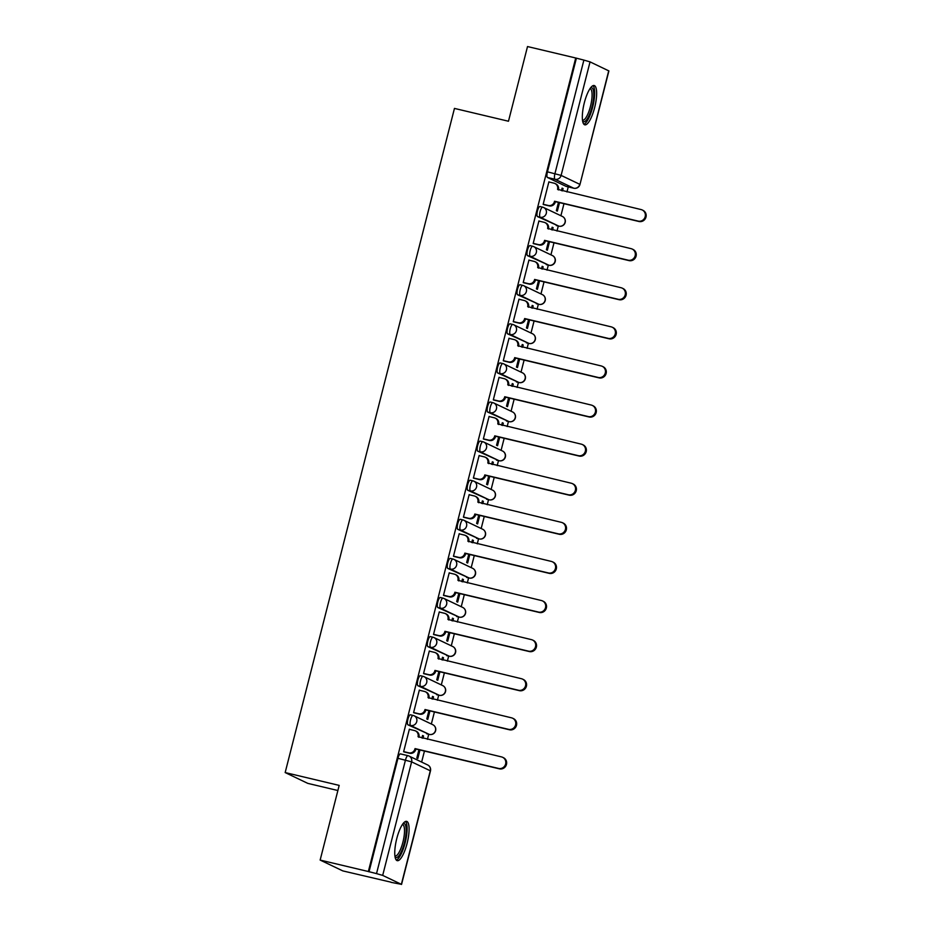 <?xml version="1.0" encoding="UTF-8"?>
<svg xmlns="http://www.w3.org/2000/svg" width="931" height="931" viewBox="0 0 931 931"><rect width="100%" height="100%" fill="white"/><g stroke="black" fill="none" stroke-linecap="round" stroke-linejoin="round"><path stroke-width="1.4" d="M413.015 715.415L410.513 714.822A5.179 1.431 103.4 0 0 410.431 714.799A5.179 1.431 103.4 0 0 407.918 719.209A5.179 1.431 103.4 0 0 407.953 724.842L410.618 725.482A5.179 1.431 -76.6 0 1 410.583 719.838A5.179 1.431 -76.6 0 1 413.096 715.427A5.179 1.431 -76.6 0 1 413.178 715.45A5.179 4.969 115.5 0 1 416.739 721.618A5.179 4.969 -64.5 0 1 410.618 725.482L429.296 734.408A5.179 4.969 -64.5 0 0 432.81 724.714A5.179 5.179 0 0 1 429.377 734.431A5.179 1.431 -76.6 0 1 429.296 734.408L407.953 724.842M422.977 676.313L420.475 675.72A5.179 1.431 103.4 0 0 420.393 675.697A5.179 1.431 103.4 0 0 417.879 680.107A5.179 1.431 103.4 0 0 417.926 685.751L420.591 686.38A5.179 1.431 -76.6 0 1 420.544 680.736A5.179 1.431 -76.6 0 1 423.058 676.325A5.179 1.431 -76.6 0 1 423.14 676.36A5.179 4.969 115.5 0 1 426.712 682.516A5.179 4.969 -64.5 0 1 420.591 686.38L439.269 695.306A5.179 4.969 -64.5 0 0 442.772 685.623A5.179 5.179 0 0 1 439.351 695.329A5.179 1.431 -76.6 0 1 439.269 695.306L417.926 685.751M432.938 637.223L430.448 636.629A5.179 1.431 103.4 0 0 430.366 636.595A5.179 1.431 103.4 0 0 427.841 641.005A5.179 1.431 103.4 0 0 427.888 646.649L430.553 647.289A5.179 1.431 -76.6 0 1 430.506 641.645A5.179 1.431 -76.6 0 1 433.031 637.235A5.179 1.431 -76.6 0 1 433.113 637.258A5.179 4.969 115.5 0 1 436.674 643.426A5.179 4.969 -64.5 0 1 430.553 647.289L449.231 656.204A5.179 4.969 -64.5 0 0 452.745 646.521A5.179 5.179 0 0 1 449.312 656.239A5.179 1.431 -76.6 0 1 449.231 656.204L427.888 646.649M442.912 598.121L440.41 597.527A5.179 1.431 103.4 0 0 440.328 597.504A5.179 1.431 103.4 0 0 437.814 601.915A5.179 1.431 103.4 0 0 437.849 607.559L440.514 608.187A5.179 1.431 -76.6 0 1 440.479 602.543A5.179 1.431 -76.6 0 1 442.993 598.133A5.179 1.431 -76.6 0 1 443.075 598.168A5.179 4.969 115.5 0 1 446.636 604.324A5.179 4.969 -64.5 0 1 440.514 608.187L459.192 617.113A5.179 4.969 -64.5 0 0 462.707 607.419A5.179 5.179 0 0 1 459.274 617.137A5.179 1.431 -76.6 0 1 459.192 617.113L437.849 607.559M452.873 559.031L450.371 558.437A5.179 1.431 103.4 0 0 450.29 558.402A5.179 1.431 103.4 0 0 447.776 562.813A5.179 1.431 103.4 0 0 447.823 568.457L450.488 569.085A5.179 1.431 -76.6 0 1 450.441 563.453A5.179 1.431 -76.6 0 1 452.955 559.042A5.179 1.431 -76.6 0 1 453.036 559.066A5.179 4.969 115.5 0 1 456.609 565.233A5.179 4.969 -64.5 0 1 450.488 569.085L469.166 578.011A5.179 4.969 -64.5 0 0 472.669 568.329A5.179 5.179 0 0 1 469.247 578.046A5.179 1.431 -76.6 0 1 469.166 578.011L447.823 568.457M462.835 519.929L460.345 519.335A5.179 1.431 103.4 0 0 460.263 519.312A5.179 1.431 103.4 0 0 457.749 523.722A5.179 1.431 103.4 0 0 457.784 529.355L460.449 529.995A5.179 1.431 -76.6 0 1 460.403 524.351A5.179 1.431 -76.6 0 1 462.928 519.94A5.179 1.431 -76.6 0 1 463.01 519.964A5.179 4.969 115.5 0 1 466.571 526.131A5.179 4.969 -64.5 0 1 460.449 529.995L479.128 538.921A5.179 4.969 -64.5 0 0 482.642 529.227A5.179 5.179 0 0 1 479.209 538.944A5.179 1.431 -76.6 0 1 479.128 538.921L457.784 529.355M472.808 480.827L470.306 480.233A5.179 1.431 103.4 0 0 470.225 480.21A5.179 1.431 103.4 0 0 467.711 484.62A5.179 1.431 103.4 0 0 467.746 490.265L470.411 490.893A5.179 1.431 -76.6 0 1 470.376 485.249A5.179 1.431 -76.6 0 1 472.89 480.838A5.179 1.431 -76.6 0 1 472.971 480.873A5.179 4.969 115.5 0 1 476.544 487.029A5.179 4.969 -64.5 0 1 470.411 490.893L489.089 499.819A5.179 4.969 -64.5 0 0 492.604 490.137A5.179 5.179 0 0 1 489.171 499.842A5.179 1.431 -76.6 0 1 489.089 499.819L467.746 490.265M482.77 441.736L480.268 441.143A5.179 1.431 103.4 0 0 480.187 441.108A5.179 1.431 103.4 0 0 477.673 445.518A5.179 1.431 103.4 0 0 477.719 451.163L480.384 451.803A5.179 1.431 -76.6 0 1 480.338 446.158A5.179 1.431 -76.6 0 1 482.852 441.748A5.179 1.431 -76.6 0 1 482.933 441.771A5.179 4.969 115.5 0 1 486.506 447.939A5.179 4.969 -64.5 0 1 480.384 451.803L499.063 460.717A5.179 4.969 -64.5 0 0 502.565 451.035A5.179 5.179 0 0 1 499.144 460.752A5.179 1.431 -76.6 0 1 499.063 460.717L477.719 451.163M492.732 402.634L490.241 402.041A5.179 1.431 103.4 0 0 490.16 402.017A5.179 1.431 103.4 0 0 487.646 406.428A5.179 1.431 103.4 0 0 487.681 412.072L490.346 412.701A5.179 1.431 -76.6 0 1 490.311 407.056A5.179 1.431 -76.6 0 1 492.825 402.646A5.179 1.431 -76.6 0 1 492.906 402.681A5.179 4.969 115.5 0 1 496.467 408.837A5.179 4.969 -64.5 0 1 490.346 412.701L509.024 421.627A5.179 4.969 -64.5 0 0 512.539 411.933A5.179 5.179 0 0 1 509.106 421.65A5.179 1.431 -76.6 0 1 509.024 421.627L487.681 412.072M502.705 363.544L500.203 362.95A5.179 1.431 103.4 0 0 500.122 362.915A5.179 1.431 103.4 0 0 497.608 367.326A5.179 1.431 103.4 0 0 497.654 372.97L500.319 373.599A5.179 1.431 -76.6 0 1 500.273 367.966A5.179 1.431 -76.6 0 1 502.787 363.555A5.179 1.431 -76.6 0 1 502.868 363.579A5.179 4.969 115.5 0 1 506.441 369.747A5.179 4.969 -64.5 0 1 500.319 373.599L518.986 382.525A5.179 4.969 -64.5 0 0 522.5 372.842A5.179 5.179 0 0 1 519.067 382.56A5.179 1.431 -76.6 0 1 518.986 382.525L497.654 372.97M512.667 324.442L510.165 323.848A5.179 1.431 103.4 0 0 510.095 323.825A5.179 1.431 103.4 0 0 507.57 328.236A5.179 1.431 103.4 0 0 507.616 333.868L510.281 334.508A5.179 1.431 -76.6 0 1 510.235 328.864A5.179 1.431 -76.6 0 1 512.748 324.454A5.179 1.431 -76.6 0 1 512.83 324.477A5.179 4.969 115.5 0 1 516.402 330.645A5.179 4.969 -64.5 0 1 510.281 334.508L528.959 343.434A5.179 4.969 -64.5 0 0 532.474 333.74A5.179 5.179 0 0 1 529.041 343.458A5.179 1.431 -76.6 0 1 528.959 343.434L507.616 333.868M522.64 285.34L520.138 284.746A5.179 1.431 103.4 0 0 520.057 284.723A5.179 1.431 103.4 0 0 517.543 289.134A5.179 1.431 103.4 0 0 517.578 294.778L520.243 295.406A5.179 1.431 -76.6 0 1 520.208 289.762A5.179 1.431 -76.6 0 1 522.722 285.351A5.179 1.431 -76.6 0 1 522.803 285.386A5.179 4.969 115.5 0 1 526.364 291.543A5.179 4.969 -64.5 0 1 520.243 295.406L538.921 304.332A5.179 4.969 -64.5 0 0 542.436 294.65A5.179 5.179 0 0 1 539.002 304.356A5.179 1.431 -76.6 0 1 538.921 304.332L517.578 294.778M532.602 246.25L530.1 245.656A5.179 1.431 103.4 0 0 530.018 245.621A5.179 1.431 103.4 0 0 527.505 250.032A5.179 1.431 103.4 0 0 527.551 255.676L530.216 256.316A5.179 1.431 -76.6 0 1 530.17 250.672A5.179 1.431 -76.6 0 1 532.683 246.261A5.179 1.431 -76.6 0 1 532.765 246.284A5.179 4.969 115.5 0 1 536.337 252.452A5.179 4.969 -64.5 0 1 530.216 256.316L548.894 265.23A5.179 4.969 -64.5 0 0 552.397 255.548A5.179 5.179 0 0 1 548.964 265.265A5.179 1.431 -76.6 0 1 548.894 265.23L527.551 255.676M542.564 207.148L540.073 206.554A5.179 1.431 103.4 0 0 539.992 206.531A5.179 1.431 103.4 0 0 537.466 210.941A5.179 1.431 103.4 0 0 537.513 216.586L540.178 217.214A5.179 1.431 -76.6 0 1 540.131 211.57A5.179 1.431 -76.6 0 1 542.657 207.159A5.179 1.431 -76.6 0 1 542.726 207.194A5.179 4.969 115.5 0 1 546.299 213.35A5.179 4.969 -64.5 0 1 540.178 217.214L558.856 226.14A5.179 4.969 -64.5 0 0 562.371 216.446A5.179 5.179 0 0 1 558.937 226.163A5.179 1.431 -76.6 0 1 558.856 226.14L537.513 216.586M594.63 107.635A20.203 5.586 103.4 0 0 594.153 85.524A20.203 5.586 103.4 0 0 584.342 102.724A20.203 5.586 103.4 0 0 584.819 124.835A20.203 5.586 103.4 0 0 594.63 107.635M407.068 843.474A20.203 5.586 103.4 0 0 406.591 821.351A20.203 5.586 103.4 0 0 396.781 838.552A20.203 5.586 103.4 0 0 397.258 860.675A20.203 5.586 103.4 0 0 407.068 843.474M320.148 860.069L339.187 785.392L285.165 772.567L454.456 108.415L508.477 121.239L527.516 46.55L575.719 57.99L368.35 871.521L320.148 860.069L342.783 870.892L391.02 882.181M421.638 762.07L424.455 751.049M427.434 739.33L428.726 734.28M431.344 724.015L434.416 711.959M437.407 700.228L438.687 695.178M441.306 684.913L444.378 672.857M447.369 661.138L448.661 656.087M451.279 645.823L454.351 633.767M457.33 622.036L458.622 616.985M461.241 606.721L464.313 594.665M467.304 582.946L468.596 577.883M471.202 567.619L474.275 555.563M477.266 543.844L478.557 538.793M481.176 528.529L484.248 516.472M487.239 504.742L488.519 499.691M491.137 489.427L494.21 477.37M497.201 465.651L498.492 460.601M501.099 450.336L504.171 438.28M507.162 426.549L508.454 421.499M511.072 411.234L514.145 399.178M517.136 387.459L518.416 382.397M521.034 372.132L524.106 360.076M527.097 348.357L528.389 343.306M530.996 333.042L534.08 320.986M537.059 309.255L538.351 304.204M540.969 293.94L544.041 281.884M547.032 270.165L548.312 265.114M550.931 254.85L554.003 242.793M556.994 231.063L558.286 226.012M560.893 215.748L563.977 203.691M566.956 191.972L568.247 186.91M337.872 790.524L307.8 783.378L285.165 772.567M390.985 882.332L401.366 884.322L382.688 875.396L376.52 873.615L405.462 760.08A5.179 1.431 -76.6 0 1 407.976 755.669A5.179 1.431 -76.6 0 1 408.057 755.704A5.179 4.969 -64.5 0 1 409.012 756.042A5.179 5.179 0 0 0 407.976 755.669L400.47 753.889A5.179 1.431 -76.6 0 1 400.551 753.924L407.894 755.658M368.35 871.521L376.52 873.615M566.327 186.444A5.179 1.431 -76.6 0 1 566.234 186.433A5.179 1.431 -76.6 0 1 566.153 186.409L547.475 177.484L554.992 179.264A5.179 1.431 -76.6 0 1 554.946 173.62L583.888 60.096L590.045 61.877L608.897 70.931L579.966 184.454L608.723 70.791M583.888 60.096L575.719 57.99M549.511 182.115L548.894 181.813L543.145 204.366L544.17 204.704M558.46 202.376L556.342 210.674L557.332 211.151L559.508 202.632M552.525 230.004L553.119 227.688L552.071 227.443M553.119 227.688L552.13 227.222L551.478 229.759M539.549 221.206L538.921 220.915L533.172 243.468L534.196 243.806M548.487 241.478L546.381 249.776L547.37 250.253L549.534 241.723M542.564 269.106L543.145 266.79L542.098 266.545M543.145 266.79L542.156 266.313L541.516 268.85M529.576 260.308L528.959 260.005L523.21 282.57L524.234 282.896M538.525 280.58L536.407 288.866L537.396 289.343L539.573 280.825M532.59 308.196L533.184 305.88L532.136 305.636M533.184 305.88L532.195 305.415L531.543 307.952M519.614 299.398L518.998 299.107L513.249 321.661L514.273 321.998M528.564 319.67L526.446 327.968L527.435 328.445L529.611 319.927M522.628 347.298L523.222 344.982L522.175 344.738M523.222 344.982L522.233 344.505L521.581 347.042M509.653 338.5L509.024 338.209L503.275 360.763L504.299 361.088M518.59 358.772L516.484 367.07L517.473 367.536L519.638 359.017M512.667 386.388L513.249 384.084L512.201 383.828M513.249 384.084L512.259 383.607L511.619 386.144M499.679 377.602L499.063 377.299L493.314 399.853L494.338 400.19M508.629 397.863L506.511 406.16L507.5 406.638L509.676 398.119M502.693 425.49L503.287 423.174L502.24 422.93M503.287 423.174L502.298 422.709L501.646 425.246M489.718 416.692L489.101 416.401L483.352 438.955L484.376 439.292M498.667 436.965L496.549 445.262L497.538 445.74L499.714 437.209M492.732 464.592L493.325 462.276L492.278 462.032M493.325 462.276L492.336 461.799L491.684 464.336M479.744 455.794L479.128 455.492L473.379 478.057L474.403 478.383M488.694 476.067L486.576 484.353L487.576 484.83L489.741 476.311M482.77 503.683L483.352 501.367L482.305 501.122M483.352 501.367L482.363 500.901L481.723 503.438M469.783 494.885L469.166 494.594L463.417 517.147L464.441 517.485M478.732 515.157L476.614 523.455L477.603 523.932L479.779 515.413M472.797 542.785L473.39 540.469L472.343 540.224M473.39 540.469L472.401 539.992L471.749 542.529M459.821 533.987L459.204 533.696L453.455 556.249L454.479 556.575M468.759 554.259L466.652 562.557L467.641 563.022L469.806 554.504M462.835 581.875L463.429 579.571L462.381 579.315M463.429 579.571L462.428 579.094L461.788 581.631M449.848 573.089L449.231 572.786L443.482 595.34L444.506 595.677M458.797 593.35L456.679 601.647L457.68 602.124L459.844 593.606M452.873 620.977L453.455 618.661L452.408 618.417M453.455 618.661L452.466 618.196L451.826 620.733M439.886 612.179L439.269 611.888L433.52 634.442L434.544 634.779M448.835 632.452L446.717 640.749L447.706 641.226L449.882 632.696M442.9 660.079L443.493 657.763L442.446 657.519M443.493 657.763L442.504 657.286L441.853 659.823M429.924 651.281L429.307 650.978L423.547 673.544L424.583 673.869M438.862 671.554L436.755 679.839L437.745 680.317L439.909 671.798M432.938 699.169L433.532 696.853L432.484 696.609M433.532 696.853L432.531 696.388L431.891 698.925M419.951 690.371L419.334 690.08L413.585 712.634L414.609 712.971M428.9 710.644L426.782 718.941L427.771 719.419L429.947 710.9M422.977 738.271L423.558 735.956L422.511 735.711M423.558 735.956L422.569 735.478L421.929 738.015M409.989 729.473L409.372 729.182L403.623 751.736L404.648 752.062M562.487 190.902L563.08 188.597L562.033 188.341M563.08 188.597L562.091 188.12L561.44 190.657M418.938 749.746L416.82 758.043L417.81 758.509L419.986 749.99M369.013 871.835L397.944 758.3A5.179 1.431 -76.6 0 1 400.47 753.889M576.37 58.304L547.44 171.839A5.179 1.431 103.4 0 0 547.475 177.484M543.169 204.261L548.324 205.483A5.179 4.969 -64.5 0 0 554.445 201.62L555.307 202.027A5.179 4.969 115.5 0 1 549.185 205.891L543.518 204.552M554.55 201.247L638.119 221.089A5.958 5.714 -64.5 0 0 642.157 209.941A5.958 5.714 -64.5 0 0 641.052 209.556L557.576 189.342A5.179 4.969 -64.5 0 0 554.969 183.512L555.83 183.931A5.179 4.969 115.5 0 1 558.437 189.749L558.391 189.936M642.157 209.941L643.007 210.359A5.958 5.714 115.5 0 1 638.969 221.497L555.4 201.655M554.969 183.512A5.179 4.969 -64.5 0 0 554.015 183.174L548.859 181.952M533.207 243.363L538.362 244.585A5.179 4.969 -64.5 0 0 544.484 240.722L545.345 241.129A5.179 4.969 115.5 0 1 539.224 244.993L533.544 243.643M544.577 240.349L628.146 260.18A5.958 5.714 -64.5 0 0 632.184 249.043A5.958 5.714 -64.5 0 0 631.09 248.658L547.614 228.444A5.179 4.969 -64.5 0 0 545.007 222.614L545.857 223.021A5.179 4.969 115.5 0 1 548.475 228.851L548.429 229.026M632.184 249.043L633.045 249.45A5.958 5.714 115.5 0 1 629.007 260.599L545.438 240.757M545.007 222.614A5.179 4.969 -64.5 0 0 544.041 222.276L538.886 221.054M523.234 282.454L528.401 283.676A5.179 4.969 -64.5 0 0 534.522 279.812L535.372 280.231A5.179 4.969 115.5 0 1 529.25 284.095L523.583 282.745M534.615 279.44L618.184 299.282A5.958 5.714 -64.5 0 0 622.222 288.144A5.958 5.714 -64.5 0 0 621.117 287.749L537.653 267.534A5.179 4.969 -64.5 0 0 535.034 261.716L535.895 262.123A5.179 4.969 115.5 0 1 538.502 267.942L538.455 268.128M622.222 288.144L623.083 288.552A5.958 5.714 115.5 0 1 619.045 299.689L535.476 279.847M535.034 261.716A5.179 4.969 -64.5 0 0 534.08 261.378L528.924 260.145M590.557 87.828A17.491 4.83 -76.6 0 1 593.513 91.133A17.491 4.83 -76.6 0 1 590.347 112.267A17.491 4.83 -76.6 0 1 582.643 121.158M582.492 120.157A16.188 4.48 103.4 0 0 582.597 120.192A16.188 4.48 103.4 0 0 589.428 109.951A16.188 4.48 103.4 0 0 591.86 91.855A16.188 4.48 103.4 0 0 590.079 88.678A16.188 4.48 103.4 0 0 589.975 88.654M583.842 124.207A20.075 5.551 103.4 0 0 591.86 110.056A20.075 5.551 103.4 0 0 594.397 89.12A20.075 5.551 103.4 0 0 593 85.652M402.995 823.656A17.491 4.83 -76.6 0 1 405.951 826.961A17.491 4.83 -76.6 0 1 402.786 848.094A17.491 4.83 -76.6 0 1 395.081 856.997M394.93 855.985A16.188 4.48 103.4 0 0 395.035 856.02A16.188 4.48 103.4 0 0 401.866 845.779A16.188 4.48 103.4 0 0 404.298 827.682A16.188 4.48 103.4 0 0 402.518 824.505A16.188 4.48 103.4 0 0 402.413 824.494M396.28 860.035A20.075 5.551 103.4 0 0 404.298 845.883A20.075 5.551 103.4 0 0 406.835 824.947A20.075 5.551 103.4 0 0 405.439 821.479M513.272 321.556L518.427 322.778A5.179 4.969 -64.5 0 0 524.549 318.914L525.41 319.321A5.179 4.969 115.5 0 1 519.289 323.185L513.621 321.835M524.642 318.542L608.222 338.372A5.958 5.714 -64.5 0 0 612.261 327.235A5.958 5.714 -64.5 0 0 611.155 326.851L527.679 306.636A5.179 4.969 -64.5 0 0 525.072 300.806L525.934 301.213A5.179 4.969 115.5 0 1 528.54 307.044L528.494 307.23M612.261 327.235L613.11 327.642A5.958 5.714 115.5 0 1 609.072 338.791L525.503 318.949M525.072 300.806A5.179 4.969 -64.5 0 0 524.118 300.469L518.963 299.247M503.31 360.646L508.466 361.88A5.179 4.969 -64.5 0 0 514.587 358.016L515.448 358.423A5.179 4.969 115.5 0 1 509.327 362.287L503.648 360.937M514.68 357.632L598.249 377.474A5.958 5.714 -64.5 0 0 602.287 366.337A5.958 5.714 -64.5 0 0 601.193 365.941L517.717 345.727A5.179 4.969 -64.5 0 0 515.111 339.908L515.96 340.315A5.179 4.969 115.5 0 1 518.579 346.146L518.532 346.32M602.287 366.337L603.148 366.744A5.958 5.714 115.5 0 1 599.11 377.881L515.541 358.051M515.111 339.908A5.179 4.969 -64.5 0 0 514.145 339.571L508.989 338.349M493.337 399.748L498.492 400.97A5.179 4.969 -64.5 0 0 504.625 397.106L505.475 397.514A5.179 4.969 115.5 0 1 499.353 401.377L493.686 400.039M504.718 396.734L588.287 416.576A5.958 5.714 -64.5 0 0 592.325 405.427A5.958 5.714 -64.5 0 0 591.22 405.043L507.756 384.829A5.179 4.969 -64.5 0 0 505.137 378.998L505.999 379.417A5.179 4.969 115.5 0 1 508.605 385.236L508.559 385.422M592.325 405.427L593.187 405.846A5.958 5.714 115.5 0 1 589.148 416.983L505.58 397.141M505.137 378.998A5.179 4.969 -64.5 0 0 504.183 378.661L499.028 377.439M483.375 438.85L488.531 440.072A5.179 4.969 -64.5 0 0 494.652 436.208L495.513 436.616A5.179 4.969 115.5 0 1 489.392 440.479L483.713 439.129M494.745 435.836L578.326 455.666A5.958 5.714 -64.5 0 0 582.364 444.529A5.958 5.714 -64.5 0 0 581.258 444.145L497.782 423.931A5.179 4.969 -64.5 0 0 495.176 418.1L496.037 418.508A5.179 4.969 115.5 0 1 498.644 424.338L498.597 424.513M582.364 444.529L583.213 444.937A5.958 5.714 115.5 0 1 579.175 456.074L495.606 436.243M495.176 418.1A5.179 4.969 -64.5 0 0 494.221 417.763L489.066 416.541M473.414 477.94L478.569 479.162A5.179 4.969 -64.5 0 0 484.69 475.299L485.551 475.718A5.179 4.969 115.5 0 1 479.43 479.581L473.751 478.231M484.783 474.926L568.352 494.768A5.958 5.714 -64.5 0 0 572.39 483.631A5.958 5.714 -64.5 0 0 571.297 483.236L487.821 463.021A5.179 4.969 -64.5 0 0 485.202 457.202L486.063 457.61A5.179 4.969 115.5 0 1 488.682 463.429L488.635 463.615M572.39 483.631L573.252 484.039A5.958 5.714 115.5 0 1 569.213 495.176L485.645 475.334M485.202 457.202A5.179 4.969 -64.5 0 0 484.248 456.865L479.093 455.631M463.44 517.042L468.596 518.264A5.179 4.969 -64.5 0 0 474.729 514.401L475.578 514.808A5.179 4.969 115.5 0 1 469.457 518.672L463.789 517.322M474.822 514.028L558.391 533.859A5.958 5.714 -64.5 0 0 562.429 522.722A5.958 5.714 -64.5 0 0 561.323 522.338L477.847 502.123A5.179 4.969 -64.5 0 0 475.241 496.293L476.102 496.7A5.179 4.969 115.5 0 1 478.709 502.531L478.662 502.717M562.429 522.722L563.29 523.129A5.958 5.714 115.5 0 1 559.252 534.278L475.671 514.436M475.241 496.293A5.179 4.969 -64.5 0 0 474.286 495.955L469.131 494.733M453.478 556.133L458.634 557.355A5.179 4.969 -64.5 0 0 464.755 553.503L465.616 553.91A5.179 4.969 115.5 0 1 459.495 557.774L453.816 556.424M464.848 553.119L548.429 572.961A5.958 5.714 -64.5 0 0 552.455 561.824A5.958 5.714 -64.5 0 0 551.361 561.428L467.886 541.214A5.179 4.969 -64.5 0 0 465.279 535.395L466.14 535.802A5.179 4.969 115.5 0 1 468.747 541.633L468.7 541.807M552.455 561.824L553.317 562.231A5.958 5.714 115.5 0 1 549.278 573.368L465.709 553.538M465.279 535.395A5.179 4.969 -64.5 0 0 464.325 535.057L459.169 533.835M443.517 595.235L448.672 596.457A5.179 4.969 -64.5 0 0 454.794 592.593L455.655 593A5.179 4.969 115.5 0 1 449.522 596.864L443.854 595.526M454.887 592.221L538.455 612.063A5.958 5.714 -64.5 0 0 542.494 600.914A5.958 5.714 -64.5 0 0 541.4 600.53L457.924 580.316A5.179 4.969 -64.5 0 0 455.306 574.485L456.167 574.904A5.179 4.969 115.5 0 1 458.785 580.723L458.739 580.909M542.494 600.914L543.355 601.333A5.958 5.714 115.5 0 1 539.317 612.47L455.748 592.628M455.306 574.485A5.179 4.969 -64.5 0 0 454.351 574.148L449.196 572.926M433.543 634.325L438.699 635.559A5.179 4.969 -64.5 0 0 444.82 631.695L445.681 632.102A5.179 4.969 115.5 0 1 439.56 635.966L433.893 634.616M444.925 631.311L528.494 651.153A5.958 5.714 -64.5 0 0 532.532 640.016A5.958 5.714 -64.5 0 0 531.426 639.632L447.951 619.418A5.179 4.969 -64.5 0 0 445.344 613.587L446.205 613.995A5.179 4.969 115.5 0 1 448.812 619.825L448.765 619.999M532.532 640.016L533.382 640.423A5.958 5.714 115.5 0 1 529.355 651.56L445.774 631.73M445.344 613.587A5.179 4.969 -64.5 0 0 444.39 613.25L439.234 612.028M423.582 673.427L428.737 674.649A5.179 4.969 -64.5 0 0 434.858 670.785L435.72 671.204A5.179 4.969 115.5 0 1 429.598 675.056L423.919 673.718M434.952 670.413L518.52 690.255A5.958 5.714 -64.5 0 0 522.559 679.118A5.958 5.714 -64.5 0 0 521.465 678.722L437.989 658.508A5.179 4.969 -64.5 0 0 435.382 652.689L436.232 653.097A5.179 4.969 115.5 0 1 438.85 658.915L438.804 659.101M522.559 679.118L523.42 679.525A5.958 5.714 115.5 0 1 519.382 690.662L435.813 670.82M435.382 652.689A5.179 4.969 -64.5 0 0 434.428 652.352L429.261 651.118M413.62 712.529L418.775 713.751A5.179 4.969 -64.5 0 0 424.897 709.888L425.746 710.295A5.179 4.969 115.5 0 1 419.625 714.158L413.958 712.809M424.99 709.515L508.559 729.345A5.958 5.714 -64.5 0 0 512.597 718.208A5.958 5.714 -64.5 0 0 511.503 717.824L428.027 697.61A5.179 4.969 -64.5 0 0 425.409 691.78L426.27 692.187A5.179 4.969 115.5 0 1 428.877 698.017L428.83 698.203M512.597 718.208L513.458 718.616A5.958 5.714 115.5 0 1 509.42 729.764L425.851 709.922M425.409 691.78A5.179 4.969 -64.5 0 0 424.455 691.442L419.299 690.22M403.647 751.62L408.802 752.842A5.179 4.969 -64.5 0 0 414.923 748.99L415.785 749.397A5.179 4.969 115.5 0 1 409.663 753.26L403.996 751.911M415.028 748.605L498.597 768.447A5.958 5.714 -64.5 0 0 502.635 757.31A5.958 5.714 -64.5 0 0 501.53 756.915L418.054 736.7A5.179 4.969 -64.5 0 0 415.447 730.882L416.308 731.289A5.179 4.969 115.5 0 1 418.915 737.119L418.869 737.294M502.635 757.31L503.485 757.718A5.958 5.714 115.5 0 1 499.447 768.855L415.878 749.013M415.447 730.882A5.179 4.969 -64.5 0 0 414.493 730.544L409.337 729.322M401.366 884.322L430.297 770.787L411.618 761.861L382.688 875.396M566.153 186.409L573.671 188.19L554.992 179.264A5.179 4.969 115.5 0 0 561.114 175.4L579.792 184.326A5.179 4.969 115.5 0 1 573.671 188.19A5.179 1.431 -76.6 0 0 573.74 188.225A5.179 5.179 0 0 0 579.966 184.454M590.045 61.877L561.114 175.4L547.44 171.839M559.031 226.175A5.179 1.431 -76.6 0 1 558.937 226.163L556.273 225.535M519.172 382.571A5.179 1.431 -76.6 0 1 519.067 382.56L516.402 381.919M489.275 499.854A5.179 1.431 -76.6 0 1 489.171 499.842L486.506 499.214M479.314 538.956A5.179 1.431 -76.6 0 1 479.209 538.944L476.544 538.316M573.845 188.225A5.179 1.431 -76.6 0 1 573.74 188.225L566.234 186.433M397.944 758.3L411.618 761.861A5.179 4.969 -64.5 0 0 409.012 756.042L427.69 764.968A5.179 4.969 -64.5 0 1 430.297 770.787L430.471 770.915A5.179 5.179 0 0 0 427.69 764.968M554.445 201.62L555.307 202.027M548.324 205.483L549.185 205.891M557.576 189.342L558.437 189.749M638.119 221.089L638.969 221.497M544.484 240.722L545.345 241.129M538.362 244.585L539.224 244.993M547.614 228.444L548.475 228.851M628.146 260.18L629.007 260.599M534.522 279.812L535.372 280.231M528.401 283.676L529.25 284.095M537.653 267.534L538.502 267.942M618.184 299.282L619.045 299.689M524.549 318.914L525.41 319.321M518.427 322.778L519.289 323.185M527.679 306.636L528.54 307.044M608.222 338.372L609.072 338.791M514.587 358.016L515.448 358.423M508.466 361.88L509.327 362.287M517.717 345.727L518.579 346.146M598.249 377.474L599.11 377.881M504.625 397.106L505.475 397.514M498.492 400.97L499.353 401.377M507.756 384.829L508.605 385.236M588.287 416.576L589.148 416.983M494.652 436.208L495.513 436.616M488.531 440.072L489.392 440.479M497.782 423.931L498.644 424.338M578.326 455.666L579.175 456.074M484.69 475.299L485.551 475.718M478.569 479.162L479.43 479.581M487.821 463.021L488.682 463.429M568.352 494.768L569.213 495.176M474.729 514.401L475.578 514.808M468.596 518.264L469.457 518.672M477.847 502.123L478.709 502.531M558.391 533.859L559.252 534.278M464.755 553.503L465.616 553.91M458.634 557.355L459.495 557.774M467.886 541.214L468.747 541.633M548.429 572.961L549.278 573.368M454.794 592.593L455.655 593M448.672 596.457L449.522 596.864M457.924 580.316L458.785 580.723M538.455 612.063L539.317 612.47M444.82 631.695L445.681 632.102M438.699 635.559L439.56 635.966M447.951 619.418L448.812 619.825M528.494 651.153L529.355 651.56M434.858 670.785L435.72 671.204M428.737 674.649L429.598 675.056M437.989 658.508L438.85 658.915M518.52 690.255L519.382 690.662M424.897 709.888L425.746 710.295M418.775 713.751L419.625 714.158M428.027 697.61L428.877 698.017M508.559 729.345L509.42 729.764M414.923 748.99L415.785 749.397M408.802 752.842L409.663 753.26M418.054 736.7L418.915 737.119M498.597 768.447L499.447 768.855M410.431 714.799L413.096 715.427A5.179 5.179 0 0 1 414.132 715.788L432.81 724.714M420.393 675.697L423.058 676.325A5.179 5.179 0 0 1 424.094 676.697L442.772 685.623M430.366 636.595L433.031 637.235A5.179 5.179 0 0 1 434.067 637.595L452.745 646.521M440.328 597.504L442.993 598.133A5.179 5.179 0 0 1 444.029 598.505L462.707 607.419M450.29 558.402L452.955 559.042A5.179 5.179 0 0 1 453.991 559.403L472.669 568.329M460.263 519.312L462.928 519.94A5.179 5.179 0 0 1 463.964 520.301L482.642 529.227M470.225 480.21L472.89 480.838A5.179 5.179 0 0 1 473.926 481.211L492.604 490.137M480.187 441.108L482.852 441.748A5.179 5.179 0 0 1 483.899 442.109L502.565 451.035M490.16 402.017L492.825 402.646A5.179 5.179 0 0 1 493.861 403.018L512.539 411.933M500.122 362.915L502.787 363.555A5.179 5.179 0 0 1 503.822 363.916L522.5 372.842M510.095 323.825L512.748 324.454A5.179 5.179 0 0 1 513.796 324.814L532.474 333.74M520.057 284.723L522.722 285.351A5.179 5.179 0 0 1 523.757 285.724L542.436 294.65M530.018 245.621L532.683 246.261A5.179 5.179 0 0 1 533.719 246.622L552.397 255.548M539.992 206.531L542.657 207.159A5.179 5.179 0 0 1 543.692 207.532L562.371 216.446M546.311 264.637L548.964 265.265M536.337 303.727L539.002 304.356M526.376 342.829L529.041 343.458M506.441 421.021L509.106 421.65M496.479 460.123L499.144 460.752M466.582 577.406L469.247 578.046M456.609 616.508L459.274 617.137M446.647 655.599L449.312 656.239M436.686 694.701L439.351 695.329M426.712 733.803L429.377 734.431M401.54 884.45L430.471 770.915"/></g></svg>
